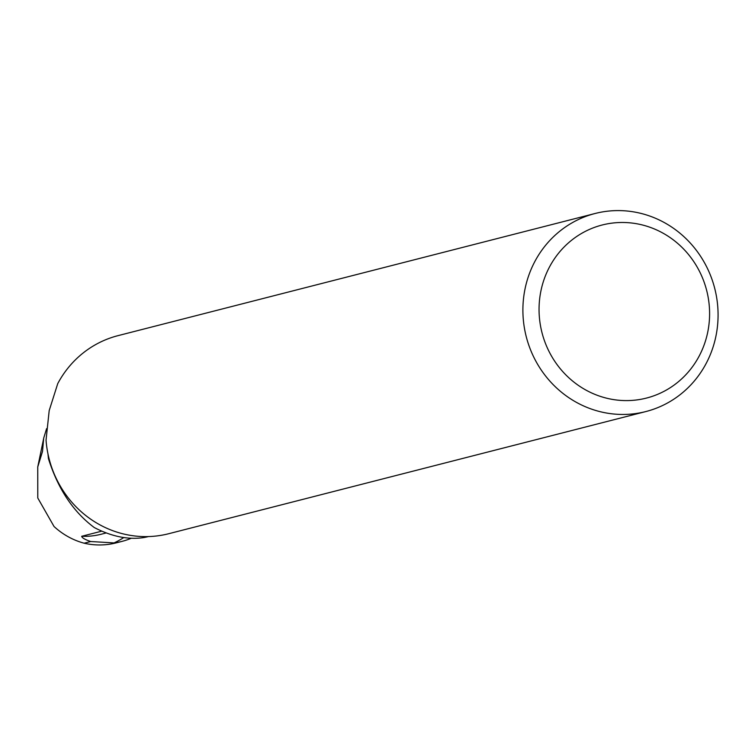 <?xml version="1.0" encoding="UTF-8"?>
<svg xmlns="http://www.w3.org/2000/svg" width="755" height="755" viewBox="0 0 755 755"><rect width="100%" height="100%" fill="white"/><g stroke="black" fill="none" stroke-linecap="round" stroke-linejoin="round"><path stroke-width="1.13" d="M101.793 531.142L81.691 536.286C81.927 537.815 84.928 539.551 90.704 541.524L84.135 543.204A74.179 70.593 75.6 0 0 116.223 542.864L121.98 541.382A74.179 70.593 75.6 0 0 131.238 538.287M84.135 543.204A74.179 70.593 -104.4 0 1 54.039 526.499L37.788 498.017L37.75 466.939L43.724 438.145M46.584 428.661L43.696 438.145L42.525 451.377L37.75 466.939M60.825 487.032A99.99 95.149 -104.4 0 1 48.065 454.869L48.433 458.615C57.946 488.863 73.235 511.843 94.29 527.566C111.966 536.682 128.595 539.995 144.177 537.503A99.99 95.149 75.6 0 0 148.49 536.569M48.065 454.869L47.999 454.066M595.129 213.486L117.988 335.654A102.227 97.282 75.6 0 0 57.748 383.606L49.198 410.55L46.046 440.127A102.227 97.282 75.6 0 0 168.695 533.719L645.836 411.56A102.227 97.282 75.6 0 0 714.721 288.391A102.227 97.282 75.6 0 0 595.129 213.486A102.227 97.282 75.6 0 0 525.074 288.712A102.227 97.282 75.6 0 0 645.836 411.56M540.957 290.732A89.326 85.004 75.6 0 0 650.47 396.941A89.326 85.004 75.6 0 0 681.538 246.942A89.326 85.004 75.6 0 0 540.957 290.732M90.704 541.524L114.033 542.92A74.179 70.593 75.6 0 0 121.98 541.382M81.691 536.286A74.179 70.593 75.6 0 0 101.151 534.247L106.247 532.936M123.773 537.56A87.08 82.871 -104.4 0 1 114.033 542.92"/></g></svg>
